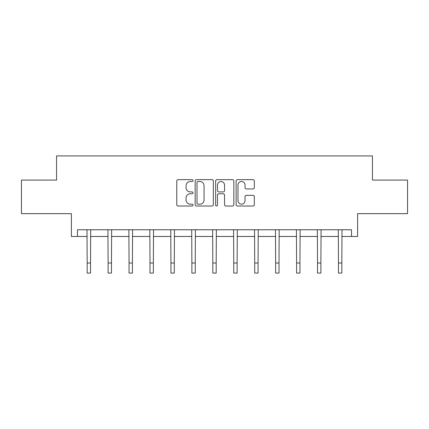 <?xml version="1.0" encoding="UTF-8"?>
<svg xmlns="http://www.w3.org/2000/svg" width="429" height="429" viewBox="0 0 429 429"><rect width="100%" height="100%" fill="white"/><g stroke="black" fill="none" stroke-linecap="round" stroke-linejoin="round"><path stroke-width="0.64" d="M193.023 180.582A0.922 0.922 0 0 0 192.101 179.66L178.099 179.66A1.319 1.319 0 0 0 176.78 180.979L176.78 204.697A1.319 1.319 0 0 0 178.099 206.017L192.101 206.017A0.922 0.922 0 0 0 193.023 205.094A0.922 0.922 0 0 0 192.101 204.172L190.288 204.172A4.215 4.215 0 0 1 186.068 199.957L186.068 197.978A4.215 4.215 0 0 1 190.288 193.763L192.101 193.763A0.922 0.922 0 0 0 193.023 192.841A0.922 0.922 0 0 0 192.101 191.919L190.288 191.919A4.215 4.215 0 0 1 186.068 187.698L186.068 185.725A4.215 4.215 0 0 1 190.288 181.505L192.101 181.505A0.922 0.922 0 0 0 193.023 180.582M77.499 236.47L77.499 229.756L351.501 229.756L351.501 236.47L357.609 236.47L357.609 213.647L407.55 213.647L407.55 180.083L372.442 180.083L372.442 155.92L56.558 155.92L56.558 180.083L21.45 180.083L21.45 213.647L71.391 213.647L71.391 236.47L87.167 236.47M253.013 188.953A1.319 1.319 0 0 0 254.327 187.634L254.327 180.979A1.319 1.319 0 0 0 253.013 179.66L237.462 179.66A1.319 1.319 0 0 0 236.143 180.979L236.143 204.697A1.319 1.319 0 0 0 237.462 206.017L253.013 206.017A1.319 1.319 0 0 0 254.327 204.697L254.327 196.659A1.319 1.319 0 0 0 253.013 195.345L246.359 195.345A1.319 1.319 0 0 0 245.039 196.659L245.039 200.649A3.523 3.523 0 0 1 241.516 204.172A3.523 3.523 0 0 1 237.988 200.649L237.988 185.033A3.523 3.523 0 0 1 241.516 181.505A3.523 3.523 0 0 1 245.039 185.033L245.039 187.634A1.319 1.319 0 0 0 246.359 188.953L253.013 188.953M213.347 180.979A1.319 1.319 0 0 0 212.028 179.66L196.482 179.66A1.319 1.319 0 0 0 195.163 180.979L195.163 204.697A1.319 1.319 0 0 0 196.482 206.017L212.028 206.017A1.319 1.319 0 0 0 213.347 204.697L213.347 180.979M216.972 179.66L232.518 179.66A1.319 1.319 0 0 1 233.837 180.979L233.837 204.697A1.319 1.319 0 0 1 232.518 206.017L225.863 206.017A1.319 1.319 0 0 1 224.549 204.697L224.549 195.077A1.319 1.319 0 0 0 223.23 193.763L218.817 193.763A1.319 1.319 0 0 0 217.498 195.077L217.498 205.094A0.922 0.922 0 0 1 216.575 206.017A0.922 0.922 0 0 1 215.653 205.094L215.653 180.979A1.319 1.319 0 0 1 216.972 179.66M90.519 236.47L108.108 236.47M111.465 236.47L129.049 236.47M132.405 236.47L149.994 236.47M153.351 236.47L170.935 236.47M174.292 236.47L191.881 236.47M195.238 236.47L212.822 236.47M216.178 236.47L233.762 236.47M237.119 236.47L254.708 236.47M258.065 236.47L275.649 236.47M279.006 236.47L296.595 236.47M299.951 236.47L317.535 236.47M320.892 236.47L338.481 236.47M341.833 236.47L351.501 236.47M197.93 181.505A0.922 0.922 0 0 0 197.008 182.427L197.008 203.249A0.922 0.922 0 0 0 197.93 204.172L199.839 204.172A4.215 4.215 0 0 0 204.059 199.957L204.059 185.725A4.215 4.215 0 0 0 199.839 181.505L197.93 181.505M224.549 185.097A3.523 3.523 0 0 0 221.021 181.574A3.523 3.523 0 0 0 217.498 185.097L217.498 190.599A1.319 1.319 0 0 0 218.817 191.919L223.23 191.919A1.319 1.319 0 0 0 224.549 190.599L224.549 185.097M86.996 229.756L87.167 263.009L90.519 263.009L90.691 229.756M87.167 263.009L87.167 273.08L90.519 273.08L90.519 263.009M107.936 229.756L108.108 263.009L111.465 263.009L111.637 229.756M108.108 263.009L108.108 273.08L111.465 273.08L111.465 263.009M128.882 229.756L129.049 263.009L132.405 263.009L132.577 229.756M129.049 263.009L129.049 273.08L132.405 273.08L132.405 263.009M149.823 229.756L149.994 263.009L153.351 263.009L153.518 229.756M149.994 263.009L149.994 273.08L153.351 273.08L153.351 263.009M170.763 229.756L170.935 263.009L174.292 263.009L174.464 229.756M170.935 263.009L170.935 273.08L174.292 273.08L174.292 263.009M191.709 229.756L191.881 263.009L195.238 263.009L195.404 229.756M191.881 263.009L191.881 273.08L195.238 273.08L195.238 263.009M212.65 229.756L212.822 263.009L216.178 263.009L216.35 229.756M212.822 263.009L212.822 273.08L216.178 273.08L216.178 263.009M233.596 229.756L233.762 263.009L237.119 263.009L237.291 229.756M233.762 263.009L233.762 273.08L237.119 273.08L237.119 263.009M254.536 229.756L254.708 263.009L258.065 263.009L258.237 229.756M254.708 263.009L254.708 273.08L258.065 273.08L258.065 263.009M275.482 229.756L275.649 263.009L279.006 263.009L279.177 229.756M275.649 263.009L275.649 273.08L279.006 273.08L279.006 263.009M296.423 229.756L296.595 263.009L299.951 263.009L300.118 229.756M296.595 263.009L296.595 273.08L299.951 273.08L299.951 263.009M317.363 229.756L317.535 263.009L320.892 263.009L321.064 229.756M317.535 263.009L317.535 273.08L320.892 273.08L320.892 263.009M338.309 229.756L338.481 263.009L341.833 263.009L342.004 229.756M338.481 263.009L338.481 273.08L341.833 273.08L341.833 263.009"/></g></svg>
